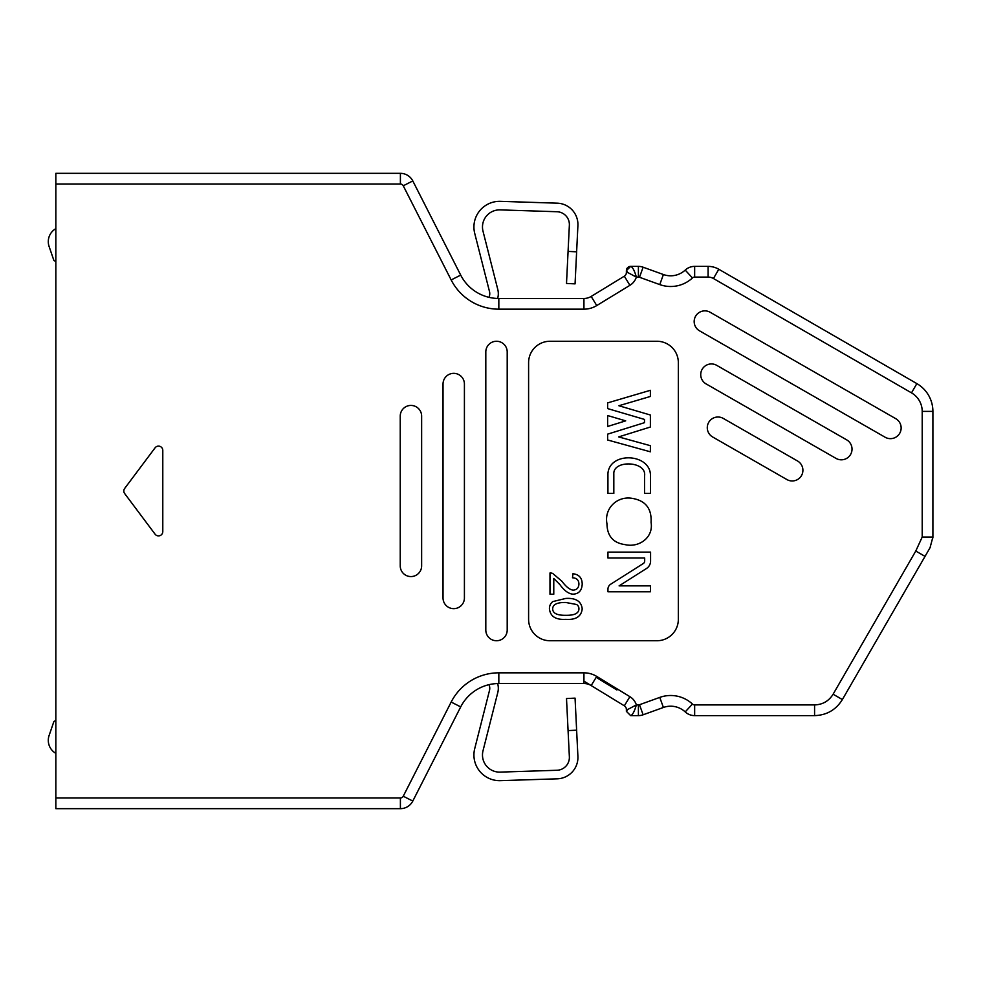 <?xml version="1.0" encoding="UTF-8"?>
<svg xmlns="http://www.w3.org/2000/svg" width="982" height="982" viewBox="0 0 982 982"><rect width="100%" height="100%" fill="white"/><g stroke="black" fill="none" stroke-linecap="round" stroke-linejoin="round"><path stroke-width="1.47" d="M616.942 690.015L596.197 677.347M583.934 681.14L624.331 705.812A4.284 4.284 0 0 1 626.381 709.458L626.381 711.336L630.653 715.62L638.398 715.62A13.908 13.908 0 0 0 643.124 714.786L663.402 707.47A21.371 21.371 0 0 1 685.203 711.901A13.908 13.908 0 0 0 694.655 715.62L814.581 715.62C826.697 715.215 835.964 709.863 842.372 699.565L930.04 547.723L932.9 537.031L932.9 411.397L932.9 523.639M120.013 173.335L400.398 173.335A13.908 13.908 0 0 1 412.796 180.934L460.705 275.095A42.778 42.778 0 0 0 498.831 298.479L583.934 298.479A13.908 13.908 0 0 0 591.176 296.441L624.331 276.188A4.284 4.284 0 0 0 626.381 272.542L626.381 270.664L630.653 266.38L638.398 266.38A13.908 13.908 0 0 1 643.124 267.214L663.402 274.53A21.371 21.371 0 0 0 685.203 270.099A13.908 13.908 0 0 1 694.655 266.38L708.096 266.38A21.395 21.395 0 0 1 718.787 269.252L916.857 383.606L911.505 392.861A21.395 21.395 0 0 1 922.208 411.397L922.208 537.031L932.9 537.031A21.395 21.395 0 0 1 932.888 537.903M626.381 270.664L627.744 272.542L636.361 277.084C634.482 270.566 632.58 267.006 630.653 266.38A4.284 4.284 0 0 0 626.504 269.657M932.9 437.027L932.9 411.397A32.087 32.087 0 0 0 916.857 383.606M583.934 683.521A13.908 13.908 0 0 1 591.176 685.559L624.331 705.812L629.904 696.68L596.737 676.426L591.176 685.559A13.908 13.908 0 0 0 583.934 683.521L498.831 683.521L583.934 683.521L583.934 672.83L498.831 672.83A53.482 53.482 0 0 0 451.168 702.056L460.705 706.905L412.796 801.067A13.908 13.908 0 0 1 400.398 808.665L55.839 808.665L55.839 173.335L400.398 173.335L400.398 184.027A3.204 3.204 0 0 1 403.258 185.782L451.168 279.944L460.705 275.095A42.778 42.778 0 0 0 498.831 298.479L498.831 309.17L583.934 309.17L583.934 298.479A13.908 13.908 0 0 0 591.176 296.441L596.749 305.562L629.904 285.32L624.331 276.188M498.831 672.83L498.831 683.521A42.778 42.778 0 0 0 460.705 706.905M120.013 808.665L400.398 808.665L400.398 797.973L55.839 797.973M922.208 537.031L915.776 551.037L833.104 694.225C828.833 701.087 822.658 704.646 814.581 704.916L694.655 704.916A3.204 3.204 0 0 1 692.47 704.057A32.062 32.062 0 0 0 659.769 697.404L639.491 704.732A3.204 3.204 0 0 1 638.398 704.916L638.398 715.62M626.381 709.458L627.744 709.458L626.381 711.336L630.653 715.62C632.555 715.006 634.458 711.447 636.361 704.916L627.744 709.458L636.361 704.916A14.976 14.976 0 0 0 629.904 696.68A14.976 14.976 0 0 1 636.373 704.916M930.457 546.949A21.395 21.395 0 0 1 930.04 547.723L925.032 556.377L915.776 551.037M694.655 715.62L694.655 704.916L694.655 715.62L814.581 715.62L814.581 704.916M155.095 534.196A4.284 4.284 0 0 0 162.791 531.63L162.791 450.37A4.284 4.284 0 0 0 155.095 447.804L124.677 488.435A4.284 4.284 0 0 0 124.677 493.565L155.095 534.196M885.126 437.236A10.692 10.692 0 0 0 899.721 433.283A10.692 10.692 0 0 0 895.768 418.676L710.182 312.276A10.692 10.692 0 0 0 695.587 316.241A10.692 10.692 0 0 0 699.54 330.836L885.126 437.236M421.634 565.878L421.634 416.123A10.692 10.692 0 0 0 410.942 405.431A10.692 10.692 0 0 0 400.239 416.123L400.239 565.878A10.692 10.692 0 0 0 410.942 576.569A10.692 10.692 0 0 0 421.634 565.878M443.029 597.964A10.692 10.692 0 0 0 453.721 608.656A10.692 10.692 0 0 0 464.412 597.964L464.412 384.036A10.692 10.692 0 0 0 453.721 373.344A10.692 10.692 0 0 0 443.029 384.036L443.029 597.964M485.808 630.051A10.692 10.692 0 0 0 496.511 640.743A10.692 10.692 0 0 0 507.203 630.051L507.203 351.949A10.692 10.692 0 0 0 496.511 341.257A10.692 10.692 0 0 0 485.808 351.949L485.808 630.051M716.737 365.353A10.692 10.692 0 0 0 702.142 369.318A10.692 10.692 0 0 0 706.107 383.913L836.013 458.398A10.692 10.692 0 0 0 850.608 454.433A10.692 10.692 0 0 0 846.644 439.838L716.737 365.353M797.531 460.988L723.304 418.43A10.692 10.692 0 0 0 708.697 422.395A10.692 10.692 0 0 0 712.662 436.99L786.889 479.547A10.692 10.692 0 0 0 801.484 475.595A10.692 10.692 0 0 0 797.531 460.988M656.946 640.743A21.395 21.395 0 0 0 678.341 619.347L678.341 362.653A21.395 21.395 0 0 0 656.946 341.257L549.981 341.257A21.395 21.395 0 0 0 528.598 362.653L528.598 619.347A21.395 21.395 0 0 0 549.981 640.743L656.946 640.743M582.203 608.889C581.307 616.536 575.845 620.023 565.804 619.347C555.775 619.949 550.313 616.463 549.441 608.889A8.728 8.728 0 0 1 552.768 601.598L565.804 598.431C575.869 597.842 581.344 601.328 582.203 608.889M582.203 584.155C581.86 590.452 578.901 593.791 573.292 594.159C568.934 594.061 564.478 590.906 559.949 584.683L553.774 578.472L553.774 594.208L549.981 594.208L549.981 572.997A6.972 6.972 0 0 1 552.719 573.451L561.851 581.209C566.258 587.027 570.1 589.998 573.378 590.108C576.839 589.838 578.693 587.825 578.938 584.069C578.791 580.067 576.643 577.981 572.506 577.784L572.923 573.746C579.036 574.445 582.13 577.919 582.203 584.155M576.63 604.519A4.996 4.996 0 0 1 578.938 608.84C578.877 613.308 574.507 615.456 565.804 615.297C557.15 615.444 552.768 613.308 552.682 608.889C552.756 604.47 557.138 602.334 565.804 602.482L576.643 604.507M650.44 493.406L644.536 493.406L644.536 476.172C647.248 460.914 613.026 459.65 613.824 473.864L613.824 493.406L607.932 493.406L607.932 473.545C609.589 451.057 651.361 453.377 650.44 476.172L650.44 493.406M651.066 522.375C653.693 537.535 638.975 547.968 624.969 544.605C613.161 542.936 607.158 535.976 606.962 523.725C603.967 508.271 617.433 495.431 632.715 498.451C645.714 500.808 651.827 508.774 651.066 522.375M650.575 552.117L650.575 561.029A8.85 8.85 0 0 1 646.475 568.504L619.102 585.873L650.44 585.873L650.44 591.778L607.944 591.778L607.944 589.212A5.904 5.904 0 0 1 610.681 584.229L643.308 563.521A2.946 2.946 0 0 0 644.683 561.029L644.683 558.009L607.944 558.009L607.944 552.117L650.575 552.117M618.623 436.904L650.379 445.681L650.379 451.806L607.625 439.985L607.625 434.142L644.487 422.677L644.487 419.424L607.625 408.586L607.625 402.902L650.379 390.308L650.379 396.458L618.869 405.738L650.379 415.018L650.379 427.023L618.623 436.904M607.625 426.47L607.625 415.546L625.694 420.861L607.625 426.47M497.641 683.546A17.111 17.111 0 0 1 497.788 692.531L483.009 750.788A17.111 17.111 0 0 0 500.145 772.11L556.954 770.269A12.84 12.84 0 0 0 569.364 756.815L566.504 698.546L575.059 698.128L577.907 756.398A21.395 21.395 0 0 1 557.224 778.824L500.415 780.653A25.667 25.667 0 0 1 474.711 748.689L489.502 690.432A8.556 8.556 0 0 0 488.95 684.687M488.95 297.313A8.556 8.556 0 0 0 489.502 291.568L474.711 233.311A25.667 25.667 0 0 1 500.415 201.347L557.224 203.176A21.395 21.395 0 0 1 577.907 225.602L575.059 283.872L566.504 283.454L569.364 225.185A12.84 12.84 0 0 0 556.954 211.731L500.145 209.89A17.111 17.111 0 0 0 483.009 231.212L497.788 289.469A17.111 17.111 0 0 1 497.641 298.454M55.839 720.518L53.912 721.463L49.1 735.506A14.976 14.976 0 0 0 55.839 753.366A14.976 14.976 0 0 1 49.1 735.506M49.1 246.494A14.976 14.976 0 0 1 55.839 228.634A14.976 14.976 0 0 0 49.1 246.494L53.912 260.537L55.839 261.482M575.059 698.128L566.504 698.546M566.504 283.454L575.059 283.872M663.402 274.53L659.769 284.596A32.062 32.062 0 0 0 692.47 277.943L685.203 270.099A13.908 13.908 0 0 1 694.655 266.38L694.655 277.084L708.096 277.084L708.096 266.38A21.395 21.395 0 0 1 718.787 269.252L713.448 278.52L911.505 392.861M629.904 285.32A14.976 14.976 0 0 0 636.373 277.084L638.398 277.084A3.204 3.204 0 0 1 639.491 277.268L659.769 284.596M627.744 272.542L626.381 272.542M708.096 277.084A10.692 10.692 0 0 1 713.448 278.52M692.47 277.943A3.204 3.204 0 0 1 694.655 277.084M643.124 267.214L639.491 277.268M638.398 266.38L638.398 277.084M932.9 411.397L922.208 411.397M451.168 702.056L403.258 796.218L412.796 801.067M403.258 796.218A3.204 3.204 0 0 1 400.398 797.973M412.796 180.934L403.258 185.782M451.168 279.944A53.482 53.482 0 0 0 498.831 309.17M55.839 184.027L400.398 184.027M833.104 694.225L842.372 699.565M685.203 711.901L692.47 704.057M663.402 707.47L659.769 697.404M643.124 714.786L639.491 704.732M638.398 704.916L636.361 704.916M583.934 309.17A24.599 24.599 0 0 0 596.749 305.562M596.737 676.426A24.599 24.599 0 0 0 583.934 672.83A24.599 24.599 0 0 1 590.072 673.603M576.618 730.178L568.075 730.596M568.075 251.404L576.618 251.822"/></g></svg>
